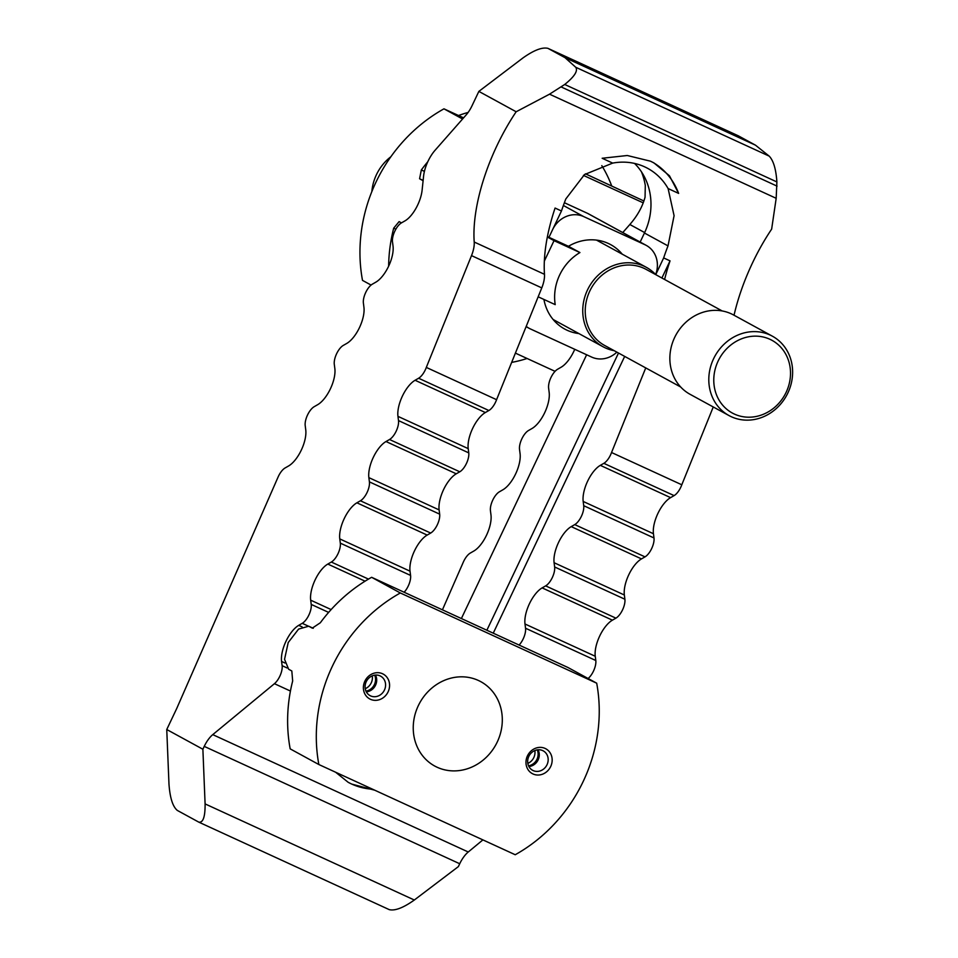 <?xml version="1.0" encoding="UTF-8"?>
<svg xmlns="http://www.w3.org/2000/svg" width="958" height="958" viewBox="0 0 958 958"><rect width="100%" height="100%" fill="white"/><g stroke="black" fill="none" stroke-linecap="round" stroke-linejoin="round"><path stroke-width="1.44" d="M678.623 193.396L668.109 188.558A62.198 56.211 118.6 0 0 647.812 168.428A62.198 56.211 118.6 0 0 644.662 166.848A62.198 56.211 118.6 0 0 612.677 163.099L602.163 158.262L627.298 155.507L650.47 161.183L653.991 162.944L669.462 175.793L678.623 193.396A69.97 63.228 118.6 0 0 652.769 162.297M668.109 188.558L674.085 215.694L668.013 245.895A118.744 50.75 -65.3 0 0 663.655 257.93L670.037 260.863A118.744 50.75 -65.3 0 0 664.601 279.497M634.543 163.423A62.198 56.211 -61.4 0 1 644.447 233.022L640.16 242.051M622.772 232.554L629.849 224.495C637.381 215.873 642.459 206.772 645.057 197.18L645.297 185.445A69.97 63.228 118.6 0 0 641.477 171.853M348.137 782.279A69.97 63.228 118.6 0 0 351.61 784.015A69.97 63.228 118.6 0 0 372.59 789.212M374.734 790.206L351.694 784.075L348.209 782.327L335.599 772.22M404.132 592.236A12.442 5.317 -65.3 0 0 410.575 575.423L410.024 571.172A23.746 10.155 114.7 0 1 427.172 535.079L430.681 533.055A12.442 5.317 -65.3 0 0 439.662 514.147L439.123 509.907A23.746 10.155 114.7 0 1 456.259 473.803L459.78 471.791A12.442 5.317 -65.3 0 0 468.761 452.883L468.211 448.631A23.746 10.155 114.7 0 1 485.359 412.539L488.867 410.515A12.442 5.317 -65.3 0 0 496.579 399.69L541.773 287.891A19.795 8.454 -65.3 0 0 544.479 274.311A118.744 50.75 114.7 0 1 555.077 208.054L561.46 210.988L548.958 237.321L568.465 246.29A48.056 43.433 -61.4 0 1 608.294 243.44A48.056 43.433 -61.4 0 1 610.725 244.661A48.056 43.433 -61.4 0 1 622.245 254.169M645.74 367.908L611.539 452.511A12.442 5.317 114.7 0 1 603.839 463.337L600.319 465.349A23.746 10.155 -65.3 0 0 583.183 501.453L583.721 505.692A12.442 5.317 114.7 0 1 574.752 524.601L571.231 526.625A23.746 10.155 -65.3 0 0 554.095 562.717L554.634 566.968A12.442 5.317 114.7 0 1 545.653 585.877L542.132 587.889A23.746 10.155 -65.3 0 0 524.996 623.993L525.535 628.232A12.442 5.317 114.7 0 1 519.104 645.057M493.25 633.178L624.676 356.412M661.894 278.012L670.037 260.863M486.868 630.244L618.497 353.035M614.21 350.688A45.23 40.883 -61.4 0 1 605.264 347.874A45.23 40.883 -61.4 0 1 602.977 346.724A45.23 40.883 -61.4 0 1 588.116 288.693A45.23 40.883 -61.4 0 1 644.051 266.18A45.23 40.883 -61.4 0 1 646.339 267.33A45.23 40.883 -61.4 0 1 655.751 274.647L663.655 257.93M274.431 683.689L212.76 734.63A19.795 8.454 -65.3 0 0 204.234 746.378L202.88 749.24L205.096 803.906C205.216 816.815 203.108 822.898 198.785 822.132L177.314 810.42C172.751 806.612 169.973 797.87 168.979 784.171L166.752 729.517L176.631 708.704L278.083 477.048A12.442 5.317 114.7 0 1 285.089 467.971L288.609 465.947A23.746 10.155 -65.3 0 0 305.746 429.843L305.207 425.603A12.442 5.317 114.7 0 1 314.188 406.695L317.697 404.671A23.746 10.155 -65.3 0 0 334.845 368.579L334.294 364.339A12.442 5.317 114.7 0 1 343.275 345.419L346.796 343.407A23.746 10.155 -65.3 0 0 363.932 307.302L363.393 303.063A12.442 5.317 114.7 0 1 372.375 284.155L375.883 282.131A23.746 10.155 -65.3 0 0 393.031 246.038L392.481 241.787A12.442 5.317 114.7 0 1 401.462 222.879L404.983 220.867A23.746 10.155 -65.3 0 0 422.119 190.103L423.58 176.164A23.746 10.155 114.7 0 1 435.1 150.238L466.115 114.972A19.795 8.454 -65.3 0 0 471.995 105.835L478.856 91.393L522.9 57.983C533.905 50.175 542.264 46.966 547.976 48.367L564.992 57.648L575.734 67.264C578.153 70.856 574.477 76.604 564.717 84.472L549.521 94.183L516.158 111.763A118.744 50.75 -65.3 0 0 474.21 242.027A19.795 8.454 114.7 0 1 471.504 255.618L426.31 367.417A12.442 5.317 114.7 0 1 418.61 378.242L415.089 380.266A23.746 10.155 -65.3 0 0 397.953 416.359L398.504 420.598A12.442 5.317 114.7 0 1 389.523 439.506L386.002 441.53A23.746 10.155 -65.3 0 0 368.866 477.635L369.405 481.874A12.442 5.317 114.7 0 1 360.424 500.783L356.903 502.806A23.746 10.155 -65.3 0 0 339.767 538.899L340.318 543.138A12.442 5.317 114.7 0 1 331.336 562.047L327.816 564.07A23.746 10.155 -65.3 0 0 310.679 600.175L311.218 604.414A12.442 5.317 114.7 0 1 302.237 623.323L298.716 625.346A23.746 10.155 -65.3 0 0 281.58 661.439L282.131 665.678A12.442 5.317 114.7 0 1 274.431 683.689L290.442 691.053M389.02 909.513L389.247 909.633C394.959 911.034 403.318 907.825 414.323 900.017L458.367 866.607L459.72 863.745A19.795 8.454 -65.3 0 1 468.258 851.997L482.904 839.891M496.579 399.69L426.31 367.417M561.46 210.988A118.744 50.75 114.7 0 1 565.819 198.953L584.512 174.56L612.677 163.099M442.428 609.827L463.313 562.142A12.442 5.317 114.7 0 1 470.318 553.053L473.839 551.03A23.746 10.155 -65.3 0 0 490.975 514.937L490.436 510.698A12.442 5.317 114.7 0 1 499.417 491.789L502.926 489.766A23.746 10.155 -65.3 0 0 520.074 453.661L519.523 449.422A12.442 5.317 114.7 0 1 528.505 430.513L532.025 428.489A23.746 10.155 -65.3 0 0 549.162 392.397L548.623 388.158A12.442 5.317 114.7 0 1 557.604 369.249L561.113 367.225A23.746 10.155 -65.3 0 0 574.74 349.311M586.631 354.771L461.385 618.533M588.116 678.504A12.442 5.317 -65.3 0 0 595.804 660.505L525.535 628.232M713.255 406.97L681.797 484.784A12.442 5.317 -65.3 0 1 674.097 495.609L670.588 497.633A23.746 10.155 -65.3 0 0 653.44 533.726L653.991 537.965A12.442 5.317 -65.3 0 1 645.009 556.873L641.489 558.897A23.746 10.155 -65.3 0 0 624.353 595.002L624.891 599.241A12.442 5.317 -65.3 0 1 615.91 618.15L612.401 620.173A23.746 10.155 -65.3 0 0 595.253 656.266L595.804 660.505M681.797 484.784L611.539 452.511M734.032 315.242A118.744 50.75 -65.3 0 1 771.645 229.13L776.184 198.306L776.89 181.936C776.016 169.183 773.453 160.573 769.202 156.13L755.443 145.149L564.992 57.648M166.752 729.517L202.88 749.24M516.158 111.763L478.856 91.393M755.443 145.149L738.223 135.773M578.883 333.576A48.056 43.433 -61.4 0 1 567.076 330.235A48.056 43.433 -61.4 0 1 564.645 329.013A48.056 43.433 -61.4 0 1 543.916 299.447M538.168 296.8L555.209 304.632A48.056 43.433 -61.4 0 1 579.937 252.553L568.465 246.29M616.88 352.149A24.884 22.477 -61.4 0 1 591.673 357.083L530.361 328.917A24.884 22.477 -61.4 0 1 529.103 328.283A24.884 22.477 -61.4 0 1 526.217 326.367M544.348 261.067L554.035 240.662L579.937 252.553M547.425 236.614L548.958 237.321L552.586 229.669A24.884 22.477 -61.4 0 1 583.697 216.592L645.009 244.757A24.884 22.477 -61.4 0 1 646.267 245.392A24.884 22.477 -61.4 0 1 655.655 274.563M554.035 240.662L547.341 236.997M564.382 202.713L587.434 213.299A24.884 22.477 -61.4 0 1 588.691 213.933L646.267 245.392M388.637 266.168A152.669 137.964 -61.4 0 1 393.69 228.172L399.115 221.609L401.462 222.879M555.053 371.333L515.404 353.119M423.101 180.715L419.58 178.763L421.328 169.961A152.669 137.964 -61.4 0 1 427.783 161.758M462.582 118.996L443.961 108.829A152.669 137.964 118.6 0 0 362.507 280.383L371.069 285.065M585.494 173.841L643.896 200.988M643.225 202.857L583.422 175.386M463.588 117.846L443.961 108.829M437.171 767.262A48.056 43.433 -61.4 0 1 434.728 766.041A48.056 43.433 -61.4 0 1 418.957 704.37A48.056 43.433 -61.4 0 1 478.377 680.455A48.056 43.433 -61.4 0 1 480.808 681.677A48.056 43.433 -61.4 0 1 496.591 743.348A48.056 43.433 -61.4 0 1 437.171 767.262M374.674 675.174A11.077 10.011 -61.4 0 1 365.956 691.125M372.243 675.869A11.077 10.011 -61.4 0 1 365.226 688.706M380.087 675.881A11.077 10.011 -61.4 0 1 380.637 676.168A11.077 10.011 -61.4 0 1 384.278 690.383A11.077 10.011 -61.4 0 1 370.578 695.891A11.077 10.011 -61.4 0 1 370.027 695.604A11.077 10.011 -61.4 0 1 366.387 681.401A11.077 10.011 -61.4 0 1 380.087 675.881M375.464 675.079A11.077 10.011 -61.4 0 1 366.303 691.844M382.541 673.749A14.131 12.777 -61.4 0 1 388.098 691.856A14.131 12.777 -61.4 0 1 370.423 699.28A14.131 12.777 -61.4 0 1 364.866 681.186A14.131 12.777 -61.4 0 1 382.541 673.749M534.827 750.557A11.077 10.011 -61.4 0 1 527.81 763.394M533.163 770.579A11.077 10.011 -61.4 0 1 532.6 770.292A11.077 10.011 -61.4 0 1 528.972 756.09A11.077 10.011 -61.4 0 1 542.659 750.581A11.077 10.011 -61.4 0 1 543.222 750.856A11.077 10.011 -61.4 0 1 546.862 765.071A11.077 10.011 -61.4 0 1 533.163 770.579M533.007 773.968A14.131 12.777 -61.4 0 1 527.451 755.874A14.131 12.777 -61.4 0 1 545.126 748.438A14.131 12.777 -61.4 0 1 550.682 766.544A14.131 12.777 -61.4 0 1 533.007 773.968M538.049 749.767A11.077 10.011 -61.4 0 1 528.888 766.532M537.246 749.863A11.077 10.011 -61.4 0 1 528.541 765.813M292.669 680.982A152.669 137.964 118.6 0 0 290.178 748.869L318.858 764.532A152.669 137.964 -61.4 0 1 400.324 592.978L371.632 577.303A152.669 137.964 118.6 0 0 320.319 622.772L312.284 628.137L308.727 626.209L298.609 629.083L288.214 642.531L284.55 659.296L288.633 669.235L291.819 670.983L292.669 680.982M371.632 577.303L567.998 667.522L596.69 683.186A152.669 137.964 -61.4 0 1 515.224 854.74L318.858 764.532M400.324 592.978L596.69 683.186M601.804 165.638A127.222 114.972 -61.4 0 1 611.671 185.876M527.092 358.484A127.222 114.972 -61.4 0 1 511.656 362.387M458.523 115.523A127.222 114.972 -61.4 0 1 468.139 112.433M371.86 191.528A45.23 40.883 -61.4 0 1 390.876 156.741M680.683 386.996L604.606 345.443A43.326 39.146 -61.4 0 1 590.379 289.855A43.326 39.146 -61.4 0 1 643.956 268.3A43.326 39.146 -61.4 0 1 646.147 269.402L722.224 310.967M729.026 415.58L690.083 394.313A45.23 40.883 -61.4 0 1 675.234 336.282A45.23 40.883 -61.4 0 1 731.17 313.769A45.23 40.883 -61.4 0 1 733.457 314.919L772.388 336.186A45.23 40.883 -61.4 0 1 787.248 394.229A45.23 40.883 -61.4 0 1 731.313 416.73A45.23 40.883 -61.4 0 1 729.026 415.58A45.23 40.883 -61.4 0 1 714.177 357.55A45.23 40.883 -61.4 0 1 770.1 335.037A45.23 40.883 -61.4 0 1 772.388 336.186M734.391 414.072A41.41 37.422 -61.4 0 1 718.129 361.046A41.41 37.422 -61.4 0 1 769.897 339.276A41.41 37.422 -61.4 0 1 786.159 392.301A41.41 37.422 -61.4 0 1 734.391 414.072M668.013 245.895L644.447 233.022M644.65 232.578L629.849 224.495M468.258 851.997L212.76 734.63M287.149 667.989L282.131 665.678M284.981 663.008L281.58 661.439M302.129 626.903L298.716 625.346M307.913 625.933L302.237 623.323M328.618 612.401L311.218 604.414M331.133 609.575L310.679 600.175M365.07 581.183L327.816 564.07M368.483 579.111L331.336 562.047M410.575 575.423L340.318 543.138M410.024 571.172L339.767 538.899M427.172 535.079L356.903 502.806M430.681 533.055L360.424 500.783M439.662 514.147L369.405 481.874M439.123 509.907L368.866 477.635M456.259 473.803L386.002 441.53M459.78 471.791L389.523 439.506M468.761 452.883L398.504 420.598M468.211 448.631L397.953 416.359M485.359 412.539L415.089 380.266M488.867 410.515L418.61 378.242M541.773 287.891L471.504 255.618M544.479 274.311L474.21 242.027M595.253 656.266L524.996 623.993M612.401 620.173L542.132 587.889M615.91 618.15L545.653 585.877M624.891 599.241L554.634 566.968M624.353 595.002L554.095 562.717M641.489 558.897L571.231 526.625M645.009 556.873L574.752 524.601M653.991 537.965L583.721 505.692M653.44 533.726L583.183 501.453M670.588 497.633L600.319 465.349M674.097 495.609L603.839 463.337M776.184 198.306L549.521 94.183M459.72 863.745L204.234 746.378M414.323 900.017L205.096 803.906M738.654 135.976L548.204 48.487M769.202 156.13L575.734 67.264M776.89 181.936L564.717 84.472M777.058 186.127L561.34 87.034M587.434 213.299L645.009 244.757M563.376 205.479L583.697 216.592M395.87 229.166L393.69 228.172M423.137 180.391L419.58 178.763M424.418 171.374L421.328 169.961M309.003 626.352L313.23 628.292M198.785 822.132L389.247 909.633M547.976 48.367L738.438 135.868M529.103 328.283L526.098 326.642M313.254 628.292L308.727 626.209M553.125 319.493L602.977 346.724M596.487 240.099L646.339 267.33"/></g></svg>
